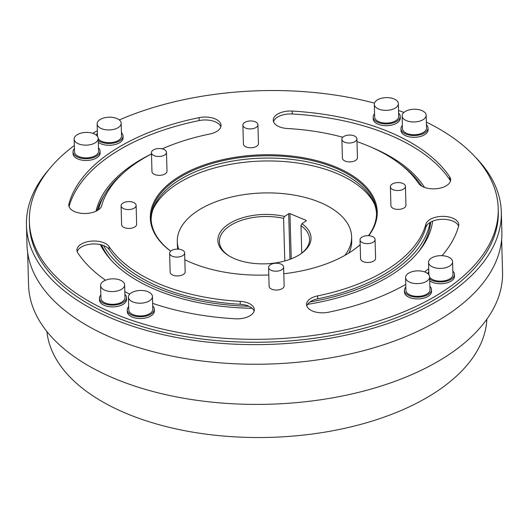 <?xml version="1.0" encoding="UTF-8"?>
<svg xmlns="http://www.w3.org/2000/svg" width="529" height="529" viewBox="0 0 529 529"><rect width="100%" height="100%" fill="white"/><g stroke="black" fill="none" stroke-linecap="round" stroke-linejoin="round"><path stroke-width="0.79" d="M300.386 254.158A46.605 24.698 178.4 0 1 228.521 255.586A46.605 24.698 178.4 0 1 228.535 224.137A46.605 24.698 178.4 0 1 284.556 216.454L288.689 213.716A0.899 0.476 178.4 0 1 289.958 213.63L305.954 220.309A0.899 0.476 178.4 0 1 306.278 220.666A0.899 0.476 178.4 0 1 306.073 220.983L301.94 223.721A46.605 24.698 178.4 0 1 301.259 253.556A46.605 24.698 178.4 0 1 300.386 254.158M284.794 260.962L283.604 218.384A45.104 23.898 -1.6 0 0 229.731 225.896A45.104 23.898 -1.6 0 0 219.416 241.68A45.104 23.898 -1.6 0 0 229.13 255.963M300.677 253.96A45.104 23.898 -1.6 0 0 309.577 239.161A45.104 23.898 -1.6 0 0 300.988 225.645L301.94 223.721M348.876 253.027A87.192 46.208 -1.6 0 0 351.725 240.536L351.62 236.714A87.192 46.208 -1.6 0 0 293.344 194.956A87.192 46.208 -1.6 0 0 197.251 211.064A87.192 46.208 -1.6 0 0 177.301 241.581A87.192 46.208 -1.6 0 0 178.709 249.172M344.848 255.401A87.192 46.208 -1.6 0 0 351.62 236.714M301.755 253.133L300.988 225.645M486.845 319.225A220.243 116.711 178.4 0 1 436.504 391.639A220.243 116.711 178.4 0 1 197.939 432.986A220.243 116.711 178.4 0 1 46.889 331.511M27.667 252.624L28.579 285.276A237.078 125.631 -1.6 0 0 187.028 398.8A237.078 125.631 -1.6 0 0 448.314 355.005A237.078 125.631 -1.6 0 0 502.55 272.032L501.637 239.386M360.176 244.742A113.504 60.147 178.4 0 1 353.412 250.025A113.504 60.147 178.4 0 1 351.276 251.487A113.504 60.147 178.4 0 1 283.802 273.751M268.798 274.941A113.504 60.147 178.4 0 1 184.826 259.732M170.669 251.189A113.504 60.147 178.4 0 1 176.289 178.379A113.504 60.147 178.4 0 1 322.128 162.158A113.504 60.147 178.4 0 1 368.739 235.689M368.455 235.669A112.75 59.751 -1.6 0 0 376.509 212.42A112.75 59.751 -1.6 0 0 301.153 158.429A112.75 59.751 -1.6 0 0 176.891 179.258A112.75 59.751 -1.6 0 0 151.096 218.722A112.75 59.751 -1.6 0 0 170.715 251.143M256.208 127.357A7.518 3.981 -1.6 0 0 257.927 124.725A7.518 3.981 -1.6 0 0 252.902 121.128A7.518 3.981 -1.6 0 0 244.623 122.516A7.518 3.981 -1.6 0 0 242.904 125.142A7.518 3.981 -1.6 0 0 247.922 128.745A7.518 3.981 -1.6 0 0 256.208 127.357M242.904 125.142L243.426 144.007A7.518 3.981 -1.6 0 0 248.451 147.604A7.518 3.981 -1.6 0 0 256.737 146.216A7.518 3.981 -1.6 0 0 258.456 143.584L257.927 124.725M164.757 154.918A7.518 3.981 -1.6 0 0 166.476 152.286A7.518 3.981 -1.6 0 0 161.451 148.689A7.518 3.981 -1.6 0 0 153.165 150.077A7.518 3.981 -1.6 0 0 151.446 152.709A7.518 3.981 -1.6 0 0 156.472 156.306A7.518 3.981 -1.6 0 0 164.757 154.918M151.446 152.709L151.975 171.568A7.518 3.981 -1.6 0 0 157.001 175.165A7.518 3.981 -1.6 0 0 165.286 173.776A7.518 3.981 -1.6 0 0 167.005 171.151L166.476 152.286M134.399 208.009A7.518 3.981 -1.6 0 0 136.118 205.378A7.518 3.981 -1.6 0 0 131.093 201.774A7.518 3.981 -1.6 0 0 122.807 203.162A7.518 3.981 -1.6 0 0 121.088 205.794A7.518 3.981 -1.6 0 0 126.114 209.391A7.518 3.981 -1.6 0 0 134.399 208.009M121.088 205.794L121.617 224.66A7.518 3.981 -1.6 0 0 126.643 228.257A7.518 3.981 -1.6 0 0 134.928 226.868A7.518 3.981 -1.6 0 0 136.647 224.236L136.118 205.378M182.915 255.52A7.518 3.981 -1.6 0 0 184.641 252.888A7.518 3.981 -1.6 0 0 179.615 249.291A7.518 3.981 -1.6 0 0 171.33 250.68A7.518 3.981 -1.6 0 0 169.611 253.312A7.518 3.981 -1.6 0 0 174.636 256.909A7.518 3.981 -1.6 0 0 182.915 255.52M169.611 253.312L170.14 272.171A7.518 3.981 -1.6 0 0 175.159 275.774A7.518 3.981 -1.6 0 0 183.444 274.386A7.518 3.981 -1.6 0 0 185.163 271.754L184.641 252.888M281.891 269.631A7.518 3.981 -1.6 0 0 283.61 267A7.518 3.981 -1.6 0 0 278.591 263.402A7.518 3.981 -1.6 0 0 270.306 264.791A7.518 3.981 -1.6 0 0 268.587 267.416A7.518 3.981 -1.6 0 0 273.612 271.02A7.518 3.981 -1.6 0 0 281.891 269.631M268.587 267.416L269.116 286.282A7.518 3.981 -1.6 0 0 274.134 289.879A7.518 3.981 -1.6 0 0 282.42 288.49A7.518 3.981 -1.6 0 0 284.139 285.858L283.61 267M373.348 242.064A7.518 3.981 -1.6 0 0 375.068 239.439A7.518 3.981 -1.6 0 0 370.042 235.835A7.518 3.981 -1.6 0 0 361.757 237.223A7.518 3.981 -1.6 0 0 360.037 239.855A7.518 3.981 -1.6 0 0 365.063 243.452A7.518 3.981 -1.6 0 0 373.348 242.064M360.037 239.855L360.566 258.721A7.518 3.981 -1.6 0 0 365.585 262.318A7.518 3.981 -1.6 0 0 373.871 260.929A7.518 3.981 -1.6 0 0 375.59 258.297L375.068 239.439M403.706 188.979A7.518 3.981 -1.6 0 0 405.426 186.347A7.518 3.981 -1.6 0 0 400.4 182.75A7.518 3.981 -1.6 0 0 392.115 184.138A7.518 3.981 -1.6 0 0 390.395 186.77A7.518 3.981 -1.6 0 0 395.421 190.367A7.518 3.981 -1.6 0 0 403.706 188.979M390.395 186.77L390.924 205.629A7.518 3.981 -1.6 0 0 395.943 209.226A7.518 3.981 -1.6 0 0 404.229 207.837A7.518 3.981 -1.6 0 0 405.948 205.212L405.426 186.347M355.184 141.461A7.518 3.981 -1.6 0 0 356.903 138.836A7.518 3.981 -1.6 0 0 351.878 135.232A7.518 3.981 -1.6 0 0 343.599 136.621A7.518 3.981 -1.6 0 0 341.873 139.253A7.518 3.981 -1.6 0 0 346.898 142.85A7.518 3.981 -1.6 0 0 355.184 141.461M341.873 139.253L342.402 158.111A7.518 3.981 -1.6 0 0 347.427 161.715A7.518 3.981 -1.6 0 0 355.713 160.327A7.518 3.981 -1.6 0 0 357.432 157.695L356.903 138.836M118.423 127.443A12.028 6.374 -1.6 0 0 121.174 123.231A12.028 6.374 -1.6 0 0 113.14 117.471A12.028 6.374 -1.6 0 0 99.882 119.693A12.028 6.374 -1.6 0 0 97.131 123.905A12.028 6.374 -1.6 0 0 105.165 129.665A12.028 6.374 -1.6 0 0 118.423 127.443M98.215 138.724A12.028 6.374 -1.6 0 0 107.473 142.638A12.028 6.374 -1.6 0 0 118.78 140.185A12.028 6.374 -1.6 0 0 121.531 135.973L121.174 123.231M121.888 289.079A12.028 6.374 -1.6 0 0 124.639 284.867A12.028 6.374 -1.6 0 0 116.605 279.114A12.028 6.374 -1.6 0 0 103.347 281.335A12.028 6.374 -1.6 0 0 100.596 285.541A12.028 6.374 -1.6 0 0 108.637 291.3A12.028 6.374 -1.6 0 0 121.888 289.079M100.596 285.541L100.953 298.283A12.028 6.374 -1.6 0 0 108.994 304.043A12.028 6.374 -1.6 0 0 122.245 301.821A12.028 6.374 -1.6 0 0 124.996 297.615L124.639 284.867M426.877 281.117A12.028 6.374 -1.6 0 0 429.627 276.905A12.028 6.374 -1.6 0 0 421.587 271.146A12.028 6.374 -1.6 0 0 408.335 273.367A12.028 6.374 -1.6 0 0 405.584 277.58A12.028 6.374 -1.6 0 0 413.618 283.339A12.028 6.374 -1.6 0 0 426.877 281.117M405.584 277.58L405.935 290.322A12.028 6.374 -1.6 0 0 413.976 296.081A12.028 6.374 -1.6 0 0 427.227 293.859A12.028 6.374 -1.6 0 0 429.984 289.654L429.627 276.905M95.451 142.651A12.028 6.374 -1.6 0 0 98.209 138.439A12.028 6.374 -1.6 0 0 90.168 132.68A12.028 6.374 -1.6 0 0 76.91 134.902A12.028 6.374 -1.6 0 0 74.159 139.114A12.028 6.374 -1.6 0 0 82.2 144.867A12.028 6.374 -1.6 0 0 95.451 142.651M74.159 139.114L74.516 151.856A12.028 6.374 -1.6 0 0 82.557 157.616A12.028 6.374 -1.6 0 0 95.809 155.394A12.028 6.374 -1.6 0 0 98.559 151.182L98.209 138.439M149.7 300.697A12.028 6.374 -1.6 0 0 152.451 296.491A12.028 6.374 -1.6 0 0 144.417 290.732A12.028 6.374 -1.6 0 0 131.159 292.954A12.028 6.374 -1.6 0 0 128.408 297.159A12.028 6.374 -1.6 0 0 136.449 302.919A12.028 6.374 -1.6 0 0 149.7 300.697M128.408 297.159L128.765 309.908A12.028 6.374 -1.6 0 0 136.799 315.668A12.028 6.374 -1.6 0 0 150.057 313.446A12.028 6.374 -1.6 0 0 152.808 309.234L152.451 296.491M449.842 265.908A12.028 6.374 -1.6 0 0 452.593 261.696A12.028 6.374 -1.6 0 0 444.558 255.937A12.028 6.374 -1.6 0 0 431.3 258.159A12.028 6.374 -1.6 0 0 428.55 262.371A12.028 6.374 -1.6 0 0 436.59 268.13A12.028 6.374 -1.6 0 0 449.842 265.908M429.634 277.189A12.028 6.374 -1.6 0 0 438.891 281.104A12.028 6.374 -1.6 0 0 450.199 278.651A12.028 6.374 -1.6 0 0 452.95 274.445L452.593 261.696M98.262 140.522A13.529 7.168 -1.6 0 0 119.938 140.668A13.529 7.168 -1.6 0 0 123.032 135.933A13.529 7.168 -1.6 0 0 121.439 132.693M98.315 142.308A13.529 7.168 -1.6 0 0 119.99 142.453A13.529 7.168 -1.6 0 0 123.085 137.719L123.032 135.933M74.424 148.57A13.529 7.168 -1.6 0 0 73.015 151.896A13.529 7.168 -1.6 0 0 82.055 158.376A13.529 7.168 -1.6 0 0 96.972 155.876A13.529 7.168 -1.6 0 0 100.067 151.142A13.529 7.168 -1.6 0 0 98.473 147.902M73.015 151.896L73.062 153.681A13.529 7.168 -1.6 0 0 82.107 160.161A13.529 7.168 -1.6 0 0 97.019 157.662A13.529 7.168 -1.6 0 0 100.113 152.927L100.067 151.142M100.86 295.003A13.529 7.168 -1.6 0 0 99.452 298.33A13.529 7.168 -1.6 0 0 108.491 304.803A13.529 7.168 -1.6 0 0 123.402 302.31A13.529 7.168 -1.6 0 0 126.497 297.569A13.529 7.168 -1.6 0 0 124.904 294.329M99.452 298.33L99.498 300.115A13.529 7.168 -1.6 0 0 108.544 306.589A13.529 7.168 -1.6 0 0 123.455 304.089A13.529 7.168 -1.6 0 0 126.55 299.354L126.497 297.569M128.673 306.622A13.529 7.168 -1.6 0 0 127.264 309.948A13.529 7.168 -1.6 0 0 136.303 316.428A13.529 7.168 -1.6 0 0 151.215 313.928A13.529 7.168 -1.6 0 0 154.309 309.194A13.529 7.168 -1.6 0 0 152.716 305.947M127.264 309.948L127.31 311.733A13.529 7.168 -1.6 0 0 136.356 318.213A13.529 7.168 -1.6 0 0 151.268 315.714A13.529 7.168 -1.6 0 0 154.362 310.973L154.309 309.194M405.849 287.042A13.529 7.168 -1.6 0 0 404.434 290.361A13.529 7.168 -1.6 0 0 413.48 296.842A13.529 7.168 -1.6 0 0 428.391 294.342A13.529 7.168 -1.6 0 0 431.485 289.608A13.529 7.168 -1.6 0 0 429.892 286.368M404.434 290.361L404.487 292.147A13.529 7.168 -1.6 0 0 413.526 298.627A13.529 7.168 -1.6 0 0 428.437 296.128A13.529 7.168 -1.6 0 0 431.532 291.393L431.485 289.608M429.687 278.988A13.529 7.168 -1.6 0 0 451.356 279.133A13.529 7.168 -1.6 0 0 454.451 274.399A13.529 7.168 -1.6 0 0 452.857 271.159M429.733 280.773A13.529 7.168 -1.6 0 0 451.409 280.919A13.529 7.168 -1.6 0 0 454.504 276.184L454.451 274.399M423.405 119.475A12.028 6.374 -1.6 0 0 426.162 115.269A12.028 6.374 -1.6 0 0 418.122 109.51A12.028 6.374 -1.6 0 0 404.864 111.731A12.028 6.374 -1.6 0 0 402.113 115.937A12.028 6.374 -1.6 0 0 410.154 121.696A12.028 6.374 -1.6 0 0 423.405 119.475M402.113 115.937L402.47 128.686A12.028 6.374 -1.6 0 0 410.511 134.445A12.028 6.374 -1.6 0 0 423.762 132.224A12.028 6.374 -1.6 0 0 426.513 128.011L426.162 115.269M395.593 107.856A12.028 6.374 -1.6 0 0 398.35 103.651A12.028 6.374 -1.6 0 0 390.309 97.891A12.028 6.374 -1.6 0 0 377.051 100.113A12.028 6.374 -1.6 0 0 374.301 104.319A12.028 6.374 -1.6 0 0 382.341 110.078A12.028 6.374 -1.6 0 0 395.593 107.856M374.301 104.319L374.658 117.061A12.028 6.374 -1.6 0 0 382.698 122.821A12.028 6.374 -1.6 0 0 395.95 120.599A12.028 6.374 -1.6 0 0 398.701 116.393L398.35 103.651M402.377 125.399A13.529 7.168 -1.6 0 0 400.969 128.726A13.529 7.168 -1.6 0 0 410.008 135.206A13.529 7.168 -1.6 0 0 424.926 132.706A13.529 7.168 -1.6 0 0 428.021 127.972A13.529 7.168 -1.6 0 0 426.427 124.732M400.969 128.726L401.015 130.511A13.529 7.168 -1.6 0 0 410.061 136.991A13.529 7.168 -1.6 0 0 424.972 134.492A13.529 7.168 -1.6 0 0 428.067 129.757L428.021 127.972M374.565 113.781A13.529 7.168 -1.6 0 0 373.157 117.107A13.529 7.168 -1.6 0 0 382.196 123.588A13.529 7.168 -1.6 0 0 397.114 121.088A13.529 7.168 -1.6 0 0 400.208 116.354A13.529 7.168 -1.6 0 0 398.615 113.107M373.157 117.107L373.209 118.893A13.529 7.168 -1.6 0 0 382.249 125.366A13.529 7.168 -1.6 0 0 397.16 122.867A13.529 7.168 -1.6 0 0 400.255 118.132L400.208 116.354M450.457 181.097A16.538 8.762 -1.6 0 0 449.815 179.82L449.729 176.891A16.538 8.762 178.4 0 1 450.648 179.622A16.538 8.762 178.4 0 1 446.866 185.408A16.538 8.762 178.4 0 1 435.684 188.78A16.538 8.762 178.4 0 1 418.505 183.279A163.864 86.835 178.4 0 0 356.982 141.627M151.486 153.952A163.864 86.835 178.4 0 0 101.674 205.662A16.538 8.762 178.4 0 1 98.063 210.053A16.538 8.762 178.4 0 1 86.888 213.425A16.538 8.762 178.4 0 1 68.79 205.192A16.538 8.762 178.4 0 1 68.955 203.791L69.035 206.575M220.851 126.821A16.538 8.762 -1.6 0 0 199.162 120.572L199.076 117.643A16.538 8.762 178.4 0 1 220.97 124.646A16.538 8.762 178.4 0 1 221.043 125.347A16.538 8.762 178.4 0 1 217.26 131.139A16.538 8.762 178.4 0 1 209.947 133.982A163.864 86.835 178.4 0 0 162.191 148.834M240.245 304.287A163.864 86.835 178.4 0 1 109.146 249.516A16.538 8.762 -1.6 0 0 103.539 245.535A166.873 88.429 -1.6 0 0 248.888 306.265A16.538 8.762 -1.6 0 0 240.245 304.287L240.159 301.358A16.538 8.762 178.4 0 1 254.237 308.916A16.538 8.762 178.4 0 1 254.31 309.617A16.538 8.762 178.4 0 1 250.521 315.41A16.538 8.762 178.4 0 1 235.392 318.802A196.94 104.365 -1.6 0 1 152.643 303.335M424.608 271.919A196.94 104.365 -1.6 0 0 428.721 268.62M442.039 255.679A196.94 104.365 -1.6 0 0 458.61 226.075A16.538 8.762 178.4 0 0 458.782 224.68A16.538 8.762 178.4 0 0 440.683 216.44A16.538 8.762 178.4 0 0 425.891 224.203A163.864 86.835 178.4 0 1 390.098 267.707A163.864 86.835 178.4 0 1 317.625 295.89L317.704 298.819A16.538 8.762 -1.6 0 0 309.981 301.947A166.873 88.429 -1.6 0 0 392.498 271.608A166.873 88.429 -1.6 0 0 430.017 222.471A16.538 8.762 -1.6 0 0 425.971 227.133A163.864 86.835 178.4 0 1 390.177 270.636A163.864 86.835 178.4 0 1 317.704 298.819M376.522 213.571A112.75 59.751 -1.6 0 0 300.194 160.558A112.75 59.751 -1.6 0 0 176.951 181.553A112.75 59.751 -1.6 0 0 151.149 219.866M74.338 145.495A234.526 124.275 -1.6 0 0 29.353 221.479A234.526 124.275 -1.6 0 0 186.089 333.786A234.526 124.275 -1.6 0 0 444.558 290.461A234.526 124.275 -1.6 0 0 498.212 208.386A234.526 124.275 -1.6 0 0 426.348 122.093M403.918 112.452A234.526 124.275 -1.6 0 0 398.542 110.495M374.479 103.122A234.526 124.275 -1.6 0 0 119.29 119.938M97.323 130.736A234.526 124.275 -1.6 0 0 92.787 133.315M29.353 221.479L29.432 224.415A234.526 124.275 -1.6 0 0 186.175 336.715A234.526 124.275 -1.6 0 0 444.644 293.397A234.526 124.275 -1.6 0 0 498.298 211.316L498.212 208.386M374.294 203.665A114.257 60.544 -1.6 0 0 288.252 161.894A114.257 60.544 -1.6 0 0 175.899 184.766A114.257 60.544 -1.6 0 0 152.815 209.848M418.274 252.075A166.873 88.429 -1.6 0 0 430.632 222.114M421.778 186.168A166.873 88.429 -1.6 0 0 401.246 164.922M151.479 153.919A169.128 89.626 -1.6 0 0 133.52 164.162A169.128 89.626 -1.6 0 0 96.04 211.183M100.298 244.577A169.128 89.626 -1.6 0 0 252.128 308.295M307.567 304.36A169.128 89.626 -1.6 0 0 394.257 273.096A169.128 89.626 -1.6 0 0 432.596 221.182M104.226 195.386A169.128 89.626 -1.6 0 0 97.032 210.674M475.207 156.954A237.528 125.869 178.4 0 1 501.327 211.997L501.876 231.623A237.528 125.869 178.4 0 1 447.527 314.755A237.528 125.869 178.4 0 1 185.745 358.629A237.528 125.869 178.4 0 1 26.999 244.887L26.45 225.261A237.528 125.869 178.4 0 1 49.455 168.85M501.327 211.997A237.528 125.869 178.4 0 1 446.985 295.129A237.528 125.869 178.4 0 1 185.196 339.003A237.528 125.869 178.4 0 1 26.45 225.261M342.799 137.256A163.864 86.835 178.4 0 0 287.406 128.507A16.538 8.762 178.4 0 1 273.334 120.949A16.538 8.762 178.4 0 1 273.262 120.248A16.538 8.762 178.4 0 1 292.173 111.064L292.259 113.993A16.538 8.762 -1.6 0 0 273.533 121.703M449.729 176.891A196.94 104.365 -1.6 0 0 292.173 111.064M199.076 117.643A196.94 104.365 -1.6 0 0 68.955 203.791M240.159 301.358A163.864 86.835 178.4 0 1 109.067 246.587A16.538 8.762 178.4 0 0 91.881 241.085A16.538 8.762 178.4 0 0 76.923 250.243A16.538 8.762 178.4 0 0 77.836 252.974A196.94 104.365 -1.6 0 0 105.516 280.205M124.831 291.677A196.94 104.365 -1.6 0 0 129.764 294.098M317.625 295.89A16.538 8.762 178.4 0 0 306.529 304.519A16.538 8.762 178.4 0 0 306.602 305.22A16.538 8.762 178.4 0 0 328.489 312.229A196.94 104.365 -1.6 0 0 405.769 284.397M97.396 133.361A13.529 7.168 -1.6 0 0 96.271 135.1M428.814 271.833A13.529 7.168 -1.6 0 0 427.69 273.572M101.482 244.867A166.873 88.429 -1.6 0 0 111.606 260.645M424.516 187.411A169.128 89.626 -1.6 0 0 371.252 147.214M123.74 172.679A166.873 88.429 -1.6 0 0 98.427 209.808M449.815 179.82A196.94 104.365 -1.6 0 0 292.259 113.993M199.162 120.572A196.94 104.365 -1.6 0 0 69.061 206.647M103.539 245.535A16.538 8.762 -1.6 0 0 91.96 244.021A16.538 8.762 -1.6 0 0 77.194 251.705M254.118 311.092A16.538 8.762 -1.6 0 0 248.888 306.265M309.981 301.947A16.538 8.762 -1.6 0 0 306.8 305.98M458.59 226.148A16.538 8.762 -1.6 0 0 440.763 219.376A16.538 8.762 -1.6 0 0 430.017 222.471M353.127 250.23A112.75 59.751 -1.6 0 0 360.17 244.636M284.556 216.454L283.604 218.384M177.301 241.581L177.407 245.403A87.192 46.208 -1.6 0 0 177.797 249.119M425.971 227.133L425.891 224.203M109.067 246.587L109.146 249.516M289.965 259.309L288.689 213.716M289.958 213.63L291.221 258.833M305.974 221.049L305.954 220.309M428.55 262.371L428.9 274.829M97.131 123.905L97.481 136.363"/></g></svg>
